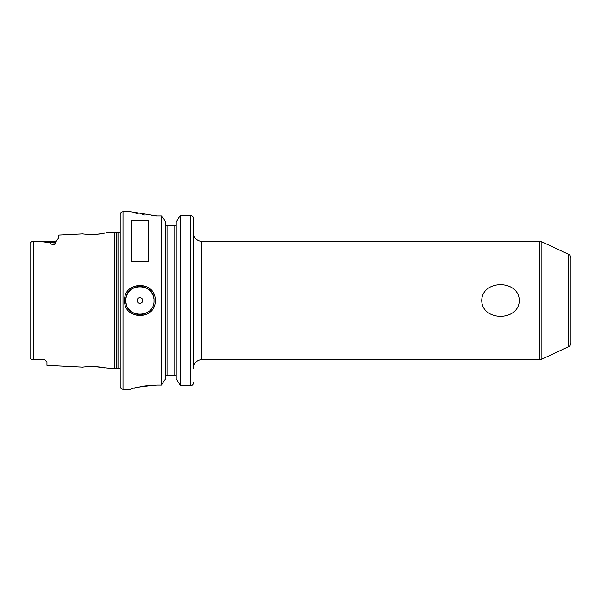<?xml version="1.0" encoding="UTF-8"?>
<svg xmlns="http://www.w3.org/2000/svg" width="601" height="601" viewBox="0 0 601 601"><rect width="100%" height="100%" fill="white"/><g stroke="black" fill="none" stroke-linecap="round" stroke-linejoin="round"><path stroke-width="0.9" d="M42.731 359.195L34.28 359.293L42.731 359.293A4.23 4.23 0 0 1 44.865 359.871A4.23 4.23 0 0 0 42.731 359.293L44.865 359.871L46.953 362.14L46.953 365.333L83.006 367.136C82.45 366.88 96.445 365.911 103.139 367.617L114.566 368.721L114.566 232.279L116.451 232.79L116.451 368.21L114.566 368.721M104.672 233.09L103.147 233.383C96.445 235.089 82.45 234.12 83.006 233.864L58.222 235.104L58.222 238.514L55.532 242.331C55.803 243.36 55.292 244.239 54 244.968L54 242.586L49.778 242.586C50.304 243.66 51.716 244.457 54 244.968M86.657 234.24L87.445 234.3M89.662 234.398L90.473 234.42M92.892 234.413L93.854 234.39M95.394 234.315L97.302 234.172M98.436 234.059L102.418 233.511M103.447 233.331L104.589 233.105M154.006 300.5L154.006 300.5C154.9 282.327 124.933 282.35 125.834 300.5C124.948 318.635 154.87 318.703 154.006 300.5M124.632 300.5C123.686 280.562 156.147 280.539 155.208 300.5C156.147 320.468 123.686 320.438 124.632 300.5L125.834 300.5A14.086 14.086 0 0 0 126.683 305.323M481.732 300.5C482.205 279.397 518.881 279.427 519.309 300.5C518.836 321.648 482.092 321.52 481.732 300.5M34.28 359.293L33.258 359.293C31.199 359.443 30.133 358.872 30.05 357.595C30.133 358.872 31.199 359.436 33.258 359.293L33.258 241.707L42.325 241.79L49.778 242.586M142.737 300.5A2.817 2.817 0 0 0 139.92 297.683A2.817 2.817 0 0 0 137.103 300.5A2.817 2.817 0 0 0 139.92 303.317A2.817 2.817 0 0 0 142.737 300.5M153.864 298.487A14.086 14.086 0 0 0 138.914 286.452A14.086 14.086 0 0 0 125.834 300.5M539.495 241.339L201.898 241.339A8.452 8.452 0 0 1 193.447 232.887L193.447 368.113A8.452 8.452 0 0 1 201.898 359.661L539.495 359.661L539.495 241.339A5.634 5.634 0 0 1 541.877 241.865L541.877 359.135A5.634 5.634 0 0 1 539.495 359.661M541.877 359.135L568.508 346.709A4.23 4.23 0 0 0 570.95 342.886L570.95 258.114A4.23 4.23 0 0 0 568.508 254.291L541.877 241.865M130.905 389.245C132.423 387.87 141.062 386.481 156.823 385.053L161.391 385.053L161.391 215.947L156.823 215.947L130.905 211.755L123.017 211.755A2.817 2.817 0 0 0 120.2 214.572L120.2 386.42A2.817 2.817 0 0 0 123.017 389.238L130.905 389.238M120.2 232.091A1.69 1.69 0 0 1 118.788 232.842L118.788 368.158A1.69 1.69 0 0 1 120.2 368.909M118.788 232.842L116.894 232.842L116.894 368.158L118.788 368.158M116.894 232.842A1.69 1.69 0 0 1 116.451 232.79M116.894 368.158A1.69 1.69 0 0 0 116.451 368.21M106.587 232.677L114.566 232.279M131.469 261.473L148.372 261.473L148.372 220.8L131.469 220.8L131.469 261.473M175.868 375.152L176.191 376.091L175.868 375.152L174.786 375.152L174.786 225.841L165.951 225.841L165.628 224.909M174.786 225.841L175.868 225.841L176.191 224.909M165.628 376.091L165.951 375.152L165.628 376.091M30.05 357.325L30.05 243.405C30.133 242.128 31.199 241.564 33.258 241.707L54 241.707L56.99 240.468L54 241.707L54 242.586A4.23 3.764 180 0 0 55.532 242.331M31.883 241.76L30.29 242.564M135.142 212.994L138.192 213.761M142.354 214.617L144.503 214.985M151.85 215.789L156.666 215.947M151.647 385.226L149.273 385.414M149.048 385.436L144.533 386.015M144.097 386.082L142.437 386.368M142.347 386.383L138.786 387.104M135.075 388.021L134.008 388.314M165.628 378.728L161.391 385.053L165.628 378.728L165.628 222.272L163.9 219.17L165.628 222.272M176.191 378.728L180.428 385.594L176.191 378.728L176.191 222.272L178.88 217.434L176.191 222.272M193.394 217.817L193.447 365.37M193.447 229.221L193.447 218.343C193.297 216.676 192.358 215.751 190.63 215.571L180.428 215.571L180.428 385.594L190.63 385.594C192.297 385.504 193.237 384.602 193.447 382.89L193.267 383.851M163.9 219.17L161.391 215.947L163.9 219.17M167.033 225.841L167.033 375.152L174.786 375.152M180.428 215.571L178.88 217.434L180.428 215.571L191.636 215.751M167.033 375.152L165.951 375.152M192.996 216.841L193.214 217.239M104.559 367.887L103.342 367.654M102.553 367.511L95.995 366.73M93.899 366.618L92.839 366.587M90.481 366.58L89.662 366.602M87.483 366.7L86.822 366.745M127.833 307.727A14.086 14.086 0 0 0 128.764 309.094M129.035 309.44A14.086 14.086 0 0 0 148.507 311.664M568.508 346.709L568.508 254.291M123.017 211.755L123.017 389.238M201.898 241.339L201.898 359.661M190.63 385.594L190.63 215.571"/></g></svg>
